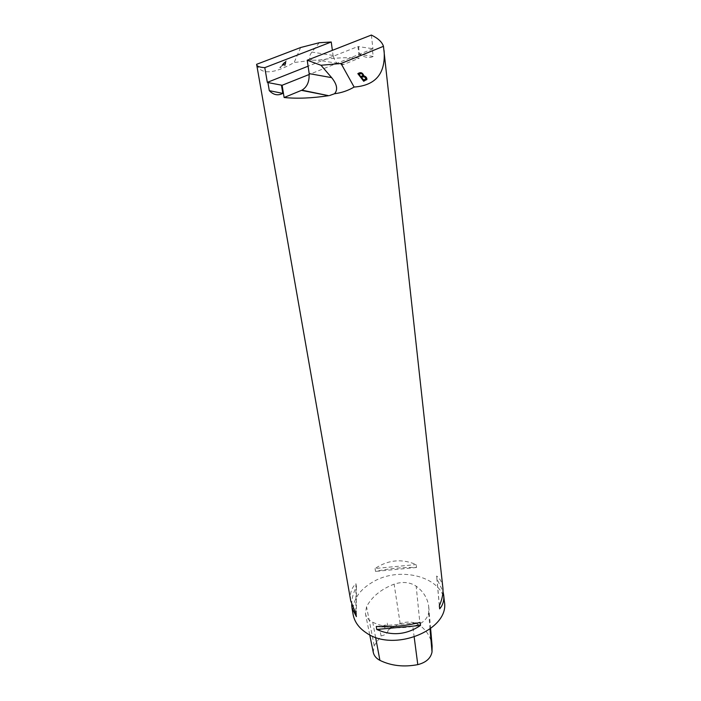 <?xml version="1.0" encoding="UTF-8"?>
<svg xmlns="http://www.w3.org/2000/svg" width="701" height="701" viewBox="0 0 701 701"><rect width="100%" height="100%" fill="white"/><g stroke="black" fill="none" stroke-linecap="round" stroke-linejoin="round"><path stroke-width="0.53" stroke-dasharray="3.5 2.63" d="M444.381 601.537C442.611 577.563 402.032 566.25 375.044 580.743C359.043 589.331 351.736 600.591 353.129 614.523M319.253 42.726L311.901 52.067C308.528 56.676 308.782 59.392 312.664 60.207L294.148 62.538C273.302 74.271 260.79 74.867 256.619 64.317M312.664 60.207L318.21 60.163C333.141 57.903 346.855 57.21 359.341 58.087L357.931 46.529L308.098 66.192M358.553 46.573L359.49 54.301C365.063 57.701 369.629 58.42 373.195 56.431L372.292 48.623L357.931 46.529M371.355 35.05L372.932 48.79L372.292 48.623M375.07 568.493L375.526 571.411C389.362 568.441 403.031 567.135 416.534 567.495L416.166 564.568C401.839 558.513 388.144 559.819 375.07 568.493L416.166 564.568M351.665 604.683C351.595 599.197 353.173 593.169 356.423 586.579L355.924 583.653C351.332 588.069 349.606 593.843 350.754 600.985M442.874 587.71C442.27 582.619 440.184 578.719 436.627 576.012L436.96 578.965L442.988 591.399M372.757 622.26C384.63 627.772 397.975 629.148 412.793 626.37C421.932 624.083 427.207 619.553 428.626 612.788L428.732 606.768C427.768 598.558 423.588 591.688 416.175 586.167C409.866 582.084 402.514 581.409 394.12 584.161C381.151 589.138 371.959 596.647 366.544 606.68L365.44 613.647C366.211 617.309 368.647 620.183 372.757 622.26L375.587 637.323M432.114 646.015C431.176 637.91 427.189 631.11 420.144 625.599C414.414 621.699 407.754 621.033 400.166 623.583L388.266 629.813L387.285 623.11C386.926 626.545 384.42 628.648 379.758 629.437L387.285 623.11M373.239 652.228L374.185 645.674L381.081 635.895L379.758 629.437M381.081 635.895C385.427 635.08 387.819 633.047 388.266 629.813M356.423 586.579L356.388 616.6M355.924 583.653L355.88 613.638M376.262 626.466L420.118 622.418M439.396 605.743L436.96 578.965M439.334 605.866L436.627 576.012M416.534 567.495L375.526 571.411M282.293 65.193L284.571 64.308L284.142 65.745L284.904 65.447L286.245 60.724L285.456 61.031L279.804 67.427L282.503 65.491L280.628 67.112M300.641 47.519L294.148 62.538M372.932 48.79L309.307 74.437M333.185 56.229L332.37 50.349M333.404 56.264C335.166 63.125 338.627 65.841 343.77 64.413L359.341 58.087M361.593 77.68C363.968 76.54 365.344 77.005 365.729 79.055L365.712 79.125M357.948 73.789L363.591 81.491L366.702 79.765M359.114 74.49C361.418 73.474 362.662 73.859 362.846 75.647L362.829 75.69M285.71 61.749L283.09 64.807L284.939 64.089L285.509 61.46L284.737 63.791L282.889 64.51L285.509 61.46M280.829 67.41L280.006 67.725L285.666 61.329L286.446 61.022L285.105 65.736L284.343 66.034L284.571 64.308M284.781 64.606L282.503 65.491M414.195 637.139L412.793 626.37M430.037 629.069L428.626 612.788M420.144 625.599L416.175 586.167M400.166 623.583L394.12 584.161M374.185 645.674L366.544 606.68M373.195 56.431L359.49 54.301M333.063 55.449L311.901 52.067M343.77 64.413L318.21 60.163M430.616 628.639L428.732 606.768M369.725 634.826L365.44 613.647"/><path stroke-width="1.05" d="M332.37 50.349L331.24 41.999L319.253 42.726L300.641 47.519L256.619 64.317L350.754 600.985L355.88 613.638L356.388 616.6L351.981 607.969L353.129 614.523C354.496 621.848 358.903 627.982 366.378 632.907C394.19 652.789 449.972 629.577 444.381 601.537L443.68 595.07C444.25 600.459 442.918 605.059 439.676 608.862L439.334 605.866C442.252 599.101 443.435 593.055 442.874 587.71L383.465 46.31C382.106 42.042 378.067 38.292 371.355 35.05L307.204 60.225L309.307 74.437L282.109 85.268L284.124 97.518C297.171 98.806 312.024 98.193 328.681 95.686L301.938 90.157L284.124 97.518M307.204 60.225L320.997 65.272L331.643 77.645C337.076 84.383 338.04 89.746 334.543 93.741C341.624 92.821 348.143 90.595 354.119 87.055C375.885 85.461 385.865 73.281 384.069 50.498M334.543 93.741L329.505 95.546M281.469 85.207L282.818 93.382C277.99 95.914 273.486 95.003 269.307 90.657L267.913 82.569L282.109 85.268M256.636 64.702C256.943 66.341 259.668 67.322 264.794 67.647L267.326 82.367L267.913 82.569M420.118 622.418L420.504 625.423C406.536 634.852 391.947 636.193 376.744 629.454L376.262 626.466C390.65 627.342 405.266 625.993 420.118 622.418M351.981 607.969L351.665 604.683M442.988 591.399L443.68 595.07M369.725 634.826L373.239 652.228C373.966 655.68 376.192 658.397 379.916 660.368C391.184 665.854 403.811 667.282 417.787 664.636C426.024 662.533 430.773 658.3 432.026 651.948L432.114 646.015L430.616 628.639M376.744 629.454L420.504 625.423M439.676 608.862L439.396 605.743M320.997 65.272L341.028 63.476L383.465 46.31M331.24 41.999L264.794 67.647M363.731 75.883C365.756 76.365 366.816 77.504 366.93 79.318L363.749 81.237L357.834 73.649C360.568 71.879 362.557 72.553 363.801 75.664L363.644 75.918C362.96 72.965 361.059 72.256 357.948 73.789M341.028 63.476L354.119 87.055M308.098 66.192L267.326 82.367M309.088 74.402C309.404 81.824 307.02 87.073 301.938 90.157M365.712 79.125L363.626 80.282L361.593 77.68L363.775 80.037L365.878 78.801C364.976 76.646 363.6 76.19 361.751 77.425M359.114 74.49L360.901 76.777L359.114 74.49M366.702 79.765L366.772 79.563C366.667 77.802 365.607 76.663 363.574 76.137M361.05 76.532L362.995 75.393C362.154 73.491 360.91 73.106 359.262 74.236M362.829 75.69L360.901 76.777M379.916 660.368L375.587 637.323M417.787 664.636L414.195 637.139M432.026 651.948L430.037 629.069M269.307 90.657L282.818 93.382M309.202 73.623L331.643 77.645M301.465 90.368L328.681 95.686"/></g></svg>
